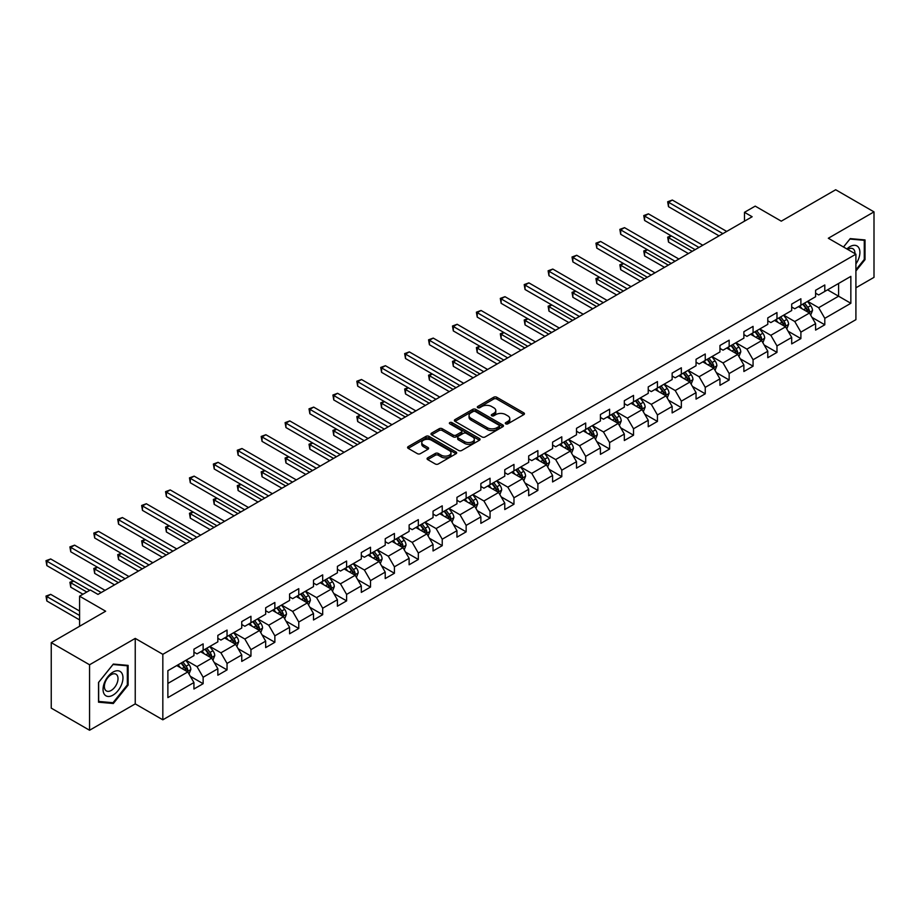 <?xml version="1.0" encoding="UTF-8"?>
<svg xmlns="http://www.w3.org/2000/svg" width="920" height="920" viewBox="0 0 920 920"><rect width="100%" height="100%" fill="white"/><g stroke="black" fill="none" stroke-linecap="round" stroke-linejoin="round"><path stroke-width="1.38" d="M505.735 423.832A1.495 0.862 0 0 0 507.84 423.832L523.825 414.609A2.127 1.23 0 0 0 524.446 413.735A2.127 1.23 0 0 0 523.825 412.861L496.742 397.233A2.127 1.23 0 0 0 493.729 397.233L477.756 406.456A1.495 0.862 0 0 0 477.319 407.065A1.495 0.862 0 0 0 477.756 407.675A1.495 0.862 0 0 0 479.86 407.675L481.93 406.479A6.808 3.933 0 0 1 491.556 406.479L493.81 407.79A6.808 3.933 0 0 1 495.799 410.561A6.808 3.933 0 0 1 493.81 413.344L491.74 414.541A1.495 0.862 0 0 0 491.303 415.15A1.495 0.862 0 0 0 491.74 415.759A1.495 0.862 0 0 0 493.844 415.759L495.914 414.563A6.808 3.933 0 0 1 505.54 414.563L507.805 415.863A6.808 3.933 0 0 1 509.795 418.646A6.808 3.933 0 0 1 507.805 421.417L505.735 422.613A1.495 0.862 0 0 0 505.298 423.223A1.495 0.862 0 0 0 505.735 423.832L505.735 422.613M427.685 457.861A2.127 1.23 0 0 0 427.064 458.723A2.127 1.23 0 0 0 427.685 459.597L435.286 463.979A2.127 1.23 0 0 0 438.299 463.979L456.044 453.732A2.127 1.23 0 0 0 456.676 452.87A2.127 1.23 0 0 0 456.044 451.996L428.973 436.367A2.127 1.23 0 0 0 425.96 436.367L408.204 446.614A2.127 1.23 0 0 0 407.583 447.476A2.127 1.23 0 0 0 408.204 448.35L417.381 453.652A2.127 1.23 0 0 0 420.394 453.652L427.995 449.259A2.127 1.23 0 0 0 428.616 448.397A2.127 1.23 0 0 0 427.995 447.522L423.441 444.9A5.692 3.289 0 0 1 421.774 442.577A5.692 3.289 0 0 1 425.281 439.541A5.692 3.289 0 0 1 431.491 440.254L449.316 450.547A5.692 3.289 0 0 1 450.984 452.87A5.692 3.289 0 0 1 447.465 455.906A5.692 3.289 0 0 1 441.266 455.193L438.299 453.468A2.127 1.23 0 0 0 435.286 453.468L427.685 457.861L427.685 459.597M855.91 287.799L874 277.357L874 211.876L835.682 189.75L781.275 221.168L755.216 206.126L744.487 212.313L752.146 216.74L97.991 594.412L90.321 589.996L79.591 596.183L79.591 626.267M89.562 664.769L89.562 730.25L135.24 703.88L135.24 638.399L89.562 664.769L51.244 642.643L105.65 611.225L79.591 596.183M135.24 638.399L162.828 654.327L855.91 254.173L855.91 319.654L162.828 719.808L162.828 654.327M874 211.876L828.322 238.245L855.91 254.173M482.08 436.966A2.127 1.23 0 0 0 485.081 436.966L502.837 426.719A2.127 1.23 0 0 0 503.458 425.856A2.127 1.23 0 0 0 502.837 424.982L475.755 409.354A2.127 1.23 0 0 0 472.753 409.354L454.997 419.6A2.127 1.23 0 0 0 454.376 420.463A2.127 1.23 0 0 0 454.997 421.337L482.08 436.966M450.397 424.154A1.495 0.862 0 0 1 451.916 424.361L479.412 440.243L461.69 450.478A2.127 1.23 0 0 1 458.678 450.478L431.606 434.838L431.606 433.101A2.127 1.23 0 0 0 430.974 433.975A2.127 1.23 0 0 0 431.606 434.838M431.606 433.101L439.197 428.72A2.127 1.23 0 0 1 442.209 428.72L453.192 435.056A2.127 1.23 0 0 0 456.193 435.056L461.242 432.147A2.127 1.23 0 0 0 461.863 431.284A2.127 1.23 0 0 0 461.242 430.41L449.799 423.809A1.495 0.862 0 0 1 449.374 423.2A1.495 0.862 0 0 1 450.282 422.406A1.495 0.862 0 0 1 451.916 422.591L479.447 438.495A2.127 1.23 0 0 1 480.067 439.357A2.127 1.23 0 0 1 479.447 440.231L479.447 438.495M89.562 730.25L51.244 708.124L51.244 642.643M190.336 676.315L203.136 683.698L203.136 677.246L217.844 668.748L217.844 675.211L227.044 669.898L227.044 663.435L241.753 654.948L241.753 661.399L250.953 656.098L250.953 649.635L265.673 641.136L265.673 647.599L274.861 642.286L274.861 635.835L289.582 627.336L289.582 633.799L298.77 628.486L298.77 622.023L313.49 613.525L313.49 619.988L322.69 614.686L322.69 608.223L337.398 599.725L337.398 606.188L346.598 600.875L346.598 594.412L361.307 585.925L361.307 592.376L370.507 587.075L370.507 580.612L385.216 572.113L385.216 578.577L394.416 573.264L394.416 566.812L409.124 558.313L409.124 564.776L418.324 559.463L418.324 553L433.044 544.514L433.044 550.965L442.232 545.663L442.232 539.2L456.952 530.702L456.952 537.165L466.141 531.852L466.141 525.389L480.861 516.902L480.861 523.353L490.061 518.052L490.061 511.589L504.769 503.091L504.769 509.553L513.969 504.24L513.969 497.789L528.678 489.291L528.678 495.753L537.878 490.44L537.878 483.977L552.587 475.49L552.587 481.942L561.786 476.64L561.786 470.178L576.506 461.679L576.506 468.142L585.695 462.829L585.695 456.377L600.415 447.879L600.415 454.342L609.603 449.029L609.603 442.566L624.323 434.067L624.323 440.53L633.523 435.217L633.523 428.766L648.232 420.267L648.232 426.73L657.432 421.417L657.432 414.954L672.14 406.467L672.14 412.919L681.341 407.617L681.341 401.154L696.049 392.656L696.049 399.119L705.249 393.806L705.249 387.354L719.957 378.856L719.957 385.319L729.157 380.006L729.157 373.543L743.877 365.056L743.877 371.507L753.066 366.206L753.066 359.743L767.786 351.244L767.786 357.707L776.974 352.394L776.974 345.931L791.694 337.445L791.694 343.896L800.894 338.594L800.894 332.131L815.603 323.633L815.603 330.096L824.803 324.783L824.803 318.332L850.85 303.289L850.85 276.38L838.591 283.464L838.591 296.205L850.85 303.289M203.136 683.698L193.936 689.011L193.936 682.548L167.877 697.601L167.877 670.692L193.936 655.649L193.936 649.186L203.136 643.885L203.136 650.336L217.844 641.849L217.844 635.386L227.044 630.073L227.044 636.536L241.753 628.038L241.753 621.586L250.953 616.273L250.953 622.736L265.673 614.238L265.673 607.775L274.861 602.473L274.861 608.925L289.582 600.438L289.582 593.975L298.77 588.662L298.77 595.125L313.49 586.626L313.49 580.175L322.69 574.862L322.69 581.325L337.398 572.827L337.398 566.363L346.598 561.05L346.598 567.514L361.307 559.015L361.307 552.563L370.507 547.25L370.507 553.713L385.216 545.215L385.216 538.752L394.416 533.45L394.416 539.902L409.124 531.415L409.124 524.952L418.324 519.639L418.324 526.102L433.044 517.603L433.044 511.152L442.232 505.839L442.232 512.302L456.952 503.803L456.952 497.341L466.141 492.027L466.141 498.49L480.861 490.003L480.861 483.541L490.061 478.227L490.061 484.69L504.769 476.192L504.769 469.729L513.969 464.428L513.969 470.879L528.678 462.392L528.678 455.929L537.878 450.616L537.878 457.079L552.587 448.58L552.587 442.129L561.786 436.816L561.786 443.279L576.506 434.78L576.506 428.317L585.695 423.016L585.695 429.467L600.415 420.98L600.415 414.517L609.603 409.204L609.603 415.667L624.323 407.169L624.323 400.706L633.523 395.404L633.523 401.867L648.232 393.369L648.232 386.906L657.432 381.593L657.432 388.056L672.14 379.558L672.14 373.106L681.341 367.793L681.341 374.256L696.049 365.757L696.049 359.294L705.249 353.993L705.249 360.445L719.957 351.957L719.957 345.494L729.157 340.181L729.157 346.644L743.877 338.146L743.877 331.695L753.066 326.381L753.066 332.844L767.786 324.346L767.786 317.883L776.974 312.57L776.974 319.033L791.694 310.534L791.694 304.083L800.894 298.77L800.894 305.233L815.603 296.734L815.603 290.271L824.803 284.97L824.803 291.421L850.85 276.38M200.686 651.762L211.715 658.133L197.006 666.62L185.966 660.249M193.936 652.107L197.006 653.879L203.136 650.336M197.006 666.62L203.136 677.246M211.715 658.133L217.844 668.748M224.595 637.951L235.623 644.322L220.915 652.82L209.875 646.449M217.844 638.307L220.915 640.078L227.044 636.536M220.915 652.82L227.044 663.435M235.623 644.322L241.753 654.948M248.503 624.151L259.532 630.522L244.823 639.02L233.783 632.649M241.753 624.507L244.823 626.279L250.953 622.736M244.823 639.02L250.953 649.635M259.532 630.522L265.673 641.136M272.412 610.339L283.452 616.71L268.732 625.209L257.692 618.838M265.673 610.696L268.732 612.467L274.861 608.925M268.732 625.209L274.861 635.835M283.452 616.71L289.582 627.336M296.32 596.539L307.36 602.91L292.64 611.409L281.612 605.038M289.582 596.896L292.64 598.667L298.77 595.125M292.64 611.409L298.77 622.023M307.36 602.91L313.49 613.525M320.229 582.74L331.269 589.11L316.549 597.597L305.52 591.226M313.49 583.084L316.549 584.855L322.69 581.325M316.549 597.597L322.69 608.223M331.269 589.11L337.398 599.725M344.137 568.928L355.178 575.299L340.469 583.797L329.429 577.426M337.398 569.284L340.469 571.055L346.598 567.514M340.469 583.797L346.598 594.412M355.178 575.299L361.307 585.925M368.058 555.128L379.086 561.499L364.377 569.997L353.337 563.626M361.307 555.484L364.377 557.255L370.507 553.713M364.377 569.997L370.507 580.612M379.086 561.499L385.216 572.113M391.966 541.328L402.994 547.699L388.286 556.186L377.246 549.815M385.216 541.673L388.286 543.444L394.416 539.902M388.286 556.186L394.416 566.812M402.994 547.699L409.124 558.313M415.874 527.516L426.914 533.887L412.194 542.386L401.154 536.015M409.124 527.873L412.194 529.644L418.324 526.102M412.194 542.386L418.324 553M426.914 533.887L433.044 544.514M439.783 513.716L450.823 520.087L436.103 528.574L425.074 522.203M433.044 514.073L436.103 515.832L442.232 512.302M436.103 528.574L442.232 539.2M450.823 520.087L456.952 530.702M463.691 499.905L474.731 506.276L460.011 514.774L448.983 508.403M456.952 500.261L460.011 502.032L466.141 498.49M460.011 514.774L466.141 525.389M474.731 506.276L480.861 516.902M487.6 486.105L498.64 492.476L483.92 500.974L472.891 494.603M480.861 486.461L483.92 488.232L490.061 484.69M483.92 500.974L490.061 511.589M498.64 492.476L504.769 503.091M511.508 472.305L522.548 478.676L507.84 487.163L496.8 480.792M504.769 472.65L507.84 474.421L513.969 470.879M507.84 487.163L513.969 497.789M522.548 478.676L528.678 489.291M535.428 458.493L546.457 464.864L531.748 473.363L520.708 466.992M528.678 458.85L531.748 460.621L537.878 457.079M531.748 473.363L537.878 483.977M546.457 464.864L552.587 475.49M559.337 444.693L570.365 451.065L555.657 459.563L544.617 453.18M552.587 445.05L555.657 446.809L561.786 443.279M555.657 459.563L561.786 470.178M570.365 451.065L576.506 461.679M583.245 430.882L594.285 437.253L579.566 445.751L568.525 439.38M576.506 431.238L579.566 433.009L585.695 429.467M579.566 445.751L585.695 456.377M594.285 437.253L600.415 447.879M607.154 417.082L618.194 423.453L603.474 431.952L592.445 425.58M600.415 417.438L603.474 419.209L609.603 415.667M603.474 431.952L609.603 442.566M618.194 423.453L624.323 434.067M631.062 403.282L642.102 409.653L627.382 418.14L616.354 411.769M624.323 403.627L627.382 405.398L633.523 401.867M627.382 418.14L633.523 428.766M642.102 409.653L648.232 420.267M654.971 389.471L666.011 395.841L651.303 404.34L640.262 397.969M648.232 389.827L651.303 391.598L657.432 388.056M651.303 404.34L657.432 414.954M666.011 395.841L672.14 406.467M678.891 375.671L689.919 382.041L675.211 390.54L664.171 384.169M672.14 376.027L675.211 377.798L681.341 374.256M675.211 390.54L681.341 401.154M689.919 382.041L696.049 392.656M702.799 361.859L713.828 368.241L699.119 376.728L688.079 370.357M696.049 362.216L699.119 363.986L705.249 360.445M699.119 376.728L705.249 387.354M713.828 368.241L719.957 378.856M726.708 348.059L737.736 354.43L723.028 362.928L711.988 356.558M719.957 348.416L723.028 350.186L729.157 346.644M723.028 362.928L729.157 373.543M737.736 354.43L743.877 365.056M750.616 334.259L761.656 340.63L746.936 349.117L735.908 342.746M743.877 334.604L746.936 336.375L753.066 332.844M746.936 349.117L753.066 359.743M761.656 340.63L767.786 351.244M774.525 320.447L785.565 326.818L770.845 335.317L759.817 328.946M767.786 320.804L770.845 322.575L776.974 319.033M770.845 335.317L776.974 345.931M785.565 326.818L791.694 337.445M798.433 306.647L809.473 313.018L794.754 321.517L783.725 315.146M791.694 307.004L794.754 308.775L800.894 305.233M794.754 321.517L800.894 332.131M809.473 313.018L815.603 323.633M827.563 289.834L838.591 296.205L818.673 307.705L807.633 301.334M815.603 293.192L818.673 294.964L824.803 291.421M818.673 307.705L824.803 318.332M135.24 703.88L162.828 719.808M744.487 212.313L744.487 221.168M167.877 683.433L187.806 671.933L176.767 665.562M187.806 671.933L193.936 682.548M812.003 317.4L824.803 324.783M788.095 331.2L800.894 338.594M764.186 345.011L776.974 352.394M740.266 358.811L753.066 366.206M716.358 372.611L729.157 380.006M692.449 386.423L705.249 393.806M668.541 400.223L681.341 407.617M644.632 414.034L657.432 421.417M620.724 427.834L633.523 435.217M596.804 441.634L609.603 449.029M572.895 455.446L585.695 462.829M548.987 469.246L561.786 476.64M525.078 483.057L537.878 490.44M501.17 496.857L513.969 504.24M477.261 510.657L490.061 518.052M453.353 524.469L466.141 531.852M429.433 538.269L442.232 545.663M405.524 552.069L418.324 559.463M381.616 565.88L394.416 573.264M357.707 579.68L370.507 587.075M333.799 593.492L346.598 600.875M309.891 607.292L322.69 614.686M285.982 621.092L298.77 628.486M262.062 634.904L274.861 642.286M238.153 648.703L250.953 656.098M214.245 662.515L227.044 669.898M855.91 270.998L865.03 259.647L865.03 239.936L850.241 238.613L843.502 246.997L849.942 239.05L864.271 240.327L864.271 259.428L855.91 269.825M98.52 702.19L113.321 703.512L128.11 685.112L128.11 665.39L113.321 664.067L98.52 682.467L98.52 702.19M864.271 259.21L865.03 259.647M127.34 684.675L128.11 685.112M111.757 702.615L113.321 703.512M506.333 424.039L507.805 423.188A6.808 3.933 0 0 0 509.795 420.417L509.795 418.646M495.799 410.561L495.799 412.332A6.808 3.933 0 0 1 493.81 415.115L492.338 415.966M523.79 414.621L496.742 399.004A2.127 1.23 0 0 0 493.729 399.004L478.342 407.882M502.815 426.742L475.755 411.113A2.127 1.23 0 0 0 472.753 411.113L455.02 421.348L454.997 419.6M499.077 426.454A1.495 0.862 0 0 0 499.514 425.856A1.495 0.862 0 0 0 499.077 425.247L475.306 411.516A1.495 0.862 0 0 0 473.202 411.516L471.017 412.781A6.808 3.933 0 0 0 469.027 415.564A6.808 3.933 0 0 0 471.017 418.335L487.266 427.719A6.808 3.933 0 0 0 496.892 427.719L499.077 426.454L499.077 428.225A1.495 0.862 0 0 0 499.514 427.627L499.514 425.856M469.027 415.564L469.027 417.335A6.808 3.933 0 0 0 471.017 420.106L471.017 418.335M499.077 428.225L496.892 429.49A6.808 3.933 0 0 1 487.266 429.49L471.017 420.106M431.629 434.861L439.197 430.491L439.197 428.72M461.863 431.284L461.863 433.055A2.127 1.23 0 0 1 461.242 433.918L456.193 436.827A2.127 1.23 0 0 1 453.192 436.827L442.209 430.491A2.127 1.23 0 0 0 439.197 430.491M464.588 441.634A5.692 3.289 0 0 0 470.787 442.347A5.692 3.289 0 0 0 474.306 439.311A5.692 3.289 0 0 0 472.638 436.988L466.359 433.366A2.127 1.23 0 0 0 463.346 433.366L458.309 436.275A2.127 1.23 0 0 0 457.677 437.149A2.127 1.23 0 0 0 458.309 438.012L464.588 441.634L464.588 443.405A5.692 3.289 0 0 0 470.787 444.118A5.692 3.289 0 0 0 474.306 441.082L474.306 439.311M457.677 437.149L457.677 438.909A2.127 1.23 0 0 0 458.309 439.783L458.309 438.012M464.588 443.405L458.309 439.783M450.984 452.87L450.984 454.629A5.692 3.289 0 0 1 447.465 457.666A5.692 3.289 0 0 1 441.266 456.964L438.299 455.239A2.127 1.23 0 0 0 435.286 455.239L427.719 459.609M421.774 442.577L421.774 444.337A5.692 3.289 0 0 0 423.441 446.671L423.441 444.9M427.961 449.282L423.441 446.671M456.044 451.996L456.044 453.732L428.973 438.127A2.127 1.23 0 0 0 425.96 438.127L408.238 448.362M810.681 315.111L812.509 310.523A5.739 3.312 -120 0 0 810.669 305.635L807.507 301.403M801.998 308.706L799.848 305.831M671.428 235.968L668.506 237.647L668.506 242.075L688.39 253.552M808.588 312.501L809.404 310.764A5.739 3.312 -120 0 0 807.76 307.315L804.597 303.094M803.16 303.922L806.668 308.603A2.921 1.69 60 0 1 807.196 309.499L809.404 310.764M802.757 304.152L805.92 308.372A5.739 3.312 60 0 1 807.564 311.834M668.506 242.075L667.667 237.164L692.219 251.344M667.667 237.164L671.082 235.773M722.879 233.645L668.506 202.25L672.336 200.042L726.708 231.426M719.037 235.853L668.506 206.678L668.506 202.25L667.667 201.767L672.336 200.042M668.506 206.678L667.667 201.767M855.91 263.902A14.087 8.13 120 0 0 858.567 258.923A14.087 8.13 120 0 0 857.693 246.456A14.087 8.13 120 0 0 846.894 248.963M863.317 239.775L864.271 240.327M854.933 253.609A9.649 5.566 120 0 0 852.943 248.756A9.649 5.566 120 0 0 847.745 249.458M113.01 695.117A14.087 8.13 120 0 0 122.969 677.867A14.087 8.13 120 0 0 113.01 672.106A14.087 8.13 120 0 0 103.051 689.367A14.087 8.13 120 0 0 113.01 695.117M111.193 690.448A9.649 5.566 120 0 0 117.495 681.938A9.649 5.566 120 0 0 116.023 674.21A9.649 5.566 120 0 0 111.193 674.693A9.649 5.566 120 0 0 104.891 683.192A9.649 5.566 120 0 0 106.375 690.92A9.649 5.566 120 0 0 111.193 690.448M98.681 682.329L113.01 664.505L127.34 665.793L127.34 684.894L113.01 702.719L98.681 701.442L98.647 682.318M126.396 665.24L127.34 665.793M786.772 328.923L788.601 324.323A5.739 3.312 -120 0 0 786.761 319.435L783.598 315.215M778.09 322.506L775.939 319.642M647.507 249.768L644.598 251.459L644.598 255.875L664.481 267.352M784.668 326.312L785.496 324.576A5.739 3.312 -120 0 0 783.851 321.115L780.689 316.894M779.251 317.722L782.759 322.414A2.921 1.69 60 0 1 783.288 323.299L785.496 324.576M778.849 317.952L782.011 322.184A5.739 3.312 60 0 1 783.656 325.634M644.598 255.875L643.758 250.964L668.311 265.144M643.758 250.964L647.174 249.584M762.864 342.723L764.681 338.134A5.739 3.312 -120 0 0 762.852 333.235L759.69 329.015M754.17 336.306L752.031 333.442M623.599 263.58L620.689 265.259L620.689 269.686L640.573 281.163M760.759 340.112L761.587 338.376A5.739 3.312 -120 0 0 759.943 334.926L756.78 330.694M755.343 331.534L758.85 336.214A2.921 1.69 60 0 1 759.38 337.099L761.587 338.376M754.94 331.763L758.103 335.984A5.739 3.312 60 0 1 759.747 339.434M620.689 269.686L619.85 264.776L644.403 278.944M619.85 264.776L623.265 263.385M698.97 247.445L644.598 216.062L648.428 213.842L702.799 245.237M695.129 249.653L644.598 220.478L644.598 216.062L643.758 215.567L648.428 213.842M644.598 220.478L643.758 215.567M675.05 261.245L620.689 229.862L624.519 227.654L678.891 259.037M671.22 263.465L620.689 234.289L620.689 229.862L619.85 229.379L624.519 227.654M620.689 234.289L619.85 229.379M738.956 356.523L740.772 351.934A5.739 3.312 -120 0 0 738.944 347.047L735.781 342.827M730.261 350.117L728.111 347.242M599.69 277.38L596.781 279.059L596.781 283.486L616.653 294.964M736.851 353.912L737.679 352.176A5.739 3.312 -120 0 0 736.034 348.726L732.872 344.505M731.423 345.334L734.942 350.014A2.921 1.69 60 0 1 735.471 350.911L737.679 352.176M731.032 345.563L734.194 349.784A5.739 3.312 60 0 1 735.839 353.245M596.781 283.486L595.942 278.576L620.494 292.755M595.942 278.576L599.357 277.184M715.047 370.334L716.864 365.734A5.739 3.312 -120 0 0 715.035 360.847L711.873 356.626M706.353 363.917L704.202 361.054M575.782 291.191L572.872 292.87L572.872 297.298L592.744 308.775M712.942 367.724L713.77 365.987A5.739 3.312 -120 0 0 712.126 362.526L708.952 358.305M707.514 359.133L711.033 363.825A2.921 1.69 60 0 1 711.562 364.711L713.77 365.987M707.123 359.363L710.286 363.596A5.739 3.312 60 0 1 711.931 367.046M572.872 297.298L572.021 292.387L596.574 306.555M572.021 292.387L575.448 290.996M691.127 384.134L692.956 379.546A5.739 3.312 -120 0 0 691.127 374.659L687.964 370.426M682.444 377.729L680.294 374.854M551.873 304.991L548.964 306.671L548.964 311.098L568.836 322.575M689.034 381.524L689.85 379.787A5.739 3.312 -120 0 0 688.206 376.337L685.043 372.117M683.606 372.945L687.113 377.625A2.921 1.69 60 0 1 687.654 378.511L689.85 379.787M683.203 373.175L686.366 377.395A5.739 3.312 60 0 1 688.01 380.857M548.964 311.098L548.113 306.188L572.665 320.367M548.113 306.188L551.528 304.796M651.141 275.057L596.781 243.673L600.61 241.454L654.971 272.837M647.312 277.265L596.781 248.089L596.781 243.673L595.942 243.179L600.61 241.454M596.781 248.089L595.942 243.179M627.233 288.857L572.872 257.473L576.702 255.265L631.062 286.649M623.404 291.077L572.872 261.901L572.872 257.473L572.021 256.99L576.702 255.265M572.872 261.901L572.021 256.99M603.324 302.668L548.964 271.273L552.793 269.065L607.154 300.449M599.495 304.876L548.964 275.701L548.964 271.273L548.113 270.79L552.793 269.065M548.964 275.701L548.113 270.79M667.219 397.946L669.047 393.346A5.739 3.312 -120 0 0 667.207 388.459L664.044 384.238M658.536 391.529L656.385 388.654M527.965 318.791L525.044 320.482L525.044 324.898L544.928 336.375M665.125 395.335L665.942 393.599A5.739 3.312 -120 0 0 664.297 390.137L661.135 385.917M659.697 386.745L663.205 391.437A2.921 1.69 60 0 1 663.734 392.322L665.942 393.599M659.295 386.975L662.457 391.195A5.739 3.312 60 0 1 664.102 394.657M525.044 324.898L524.204 319.987L548.757 334.167M524.204 319.987L527.62 318.596M579.416 316.468L525.044 285.085L528.885 282.865L583.245 314.26M575.587 318.676L525.044 289.501L525.044 285.085L524.204 284.59L528.885 282.865M525.044 289.501L524.204 284.59M643.31 411.746L645.138 407.157A5.739 3.312 -120 0 0 643.298 402.258L640.136 398.038M634.627 405.329L632.477 402.466M504.045 332.603L501.135 334.282L501.135 338.709L521.019 350.186M641.217 409.135L642.033 407.399A5.739 3.312 -120 0 0 640.389 403.949L637.226 399.717M635.789 400.556L639.296 405.237A2.921 1.69 60 0 1 639.825 406.122L642.033 407.399M635.386 400.786L638.549 405.007A5.739 3.312 60 0 1 640.193 408.457M501.135 338.709L500.296 333.799L524.848 347.967M500.296 333.799L503.711 332.407M555.507 330.268L501.135 298.885L504.965 296.677L559.337 328.06M551.666 332.488L501.135 303.312L501.135 298.885L500.296 298.402L504.965 296.677M501.135 303.312L500.296 298.402M619.401 425.546L621.23 420.957A5.739 3.312 -120 0 0 619.39 416.07L616.227 411.849M610.719 419.14L608.568 416.265M480.136 346.403L477.227 348.082L477.227 352.509L497.11 363.986M617.297 422.935L618.125 421.199A5.739 3.312 -120 0 0 616.481 417.749L613.318 413.528M611.88 414.356L615.388 419.037A2.921 1.69 60 0 1 615.917 419.934L618.125 421.199M611.478 414.586L614.64 418.807A5.739 3.312 60 0 1 616.285 422.268M477.227 352.509L476.387 347.599L500.94 361.778M476.387 347.599L479.803 346.207M531.587 344.08L477.227 312.685L481.056 310.477L535.428 341.86M527.758 346.288L477.227 317.112L477.227 312.685L476.387 312.202L481.056 310.477M477.227 317.112L476.387 312.202M595.493 439.357L597.31 434.757A5.739 3.312 -120 0 0 595.481 429.87L592.319 425.649M586.799 432.94L584.66 430.077M456.228 360.214L453.318 361.893L453.318 366.321L473.19 377.798M593.388 436.747L594.216 435.01A5.739 3.312 -120 0 0 592.572 431.549L589.409 427.328M587.972 428.156L591.48 432.848A2.921 1.69 60 0 1 592.008 433.734L594.216 435.01M587.569 428.386L590.732 432.618A5.739 3.312 60 0 1 592.376 436.068M453.318 366.321L452.479 361.399L477.031 375.578M452.479 361.399L455.894 360.019M507.679 357.88L453.318 326.497L457.148 324.277L511.508 355.672M503.849 360.099L453.318 330.924L453.318 326.497L452.479 326.013L457.148 324.277M453.318 330.924L452.479 326.013M571.584 453.157L573.401 448.569A5.739 3.312 -120 0 0 571.573 443.67L568.41 439.449M562.89 446.74L560.74 443.877M432.319 374.014L429.41 375.693L429.41 380.121L449.282 391.598M569.48 450.547L570.308 448.81A5.739 3.312 -120 0 0 568.663 445.36L565.501 441.128M564.052 441.968L567.571 446.648A2.921 1.69 60 0 1 568.1 447.534L570.308 448.81M563.661 442.198L566.823 446.418A5.739 3.312 60 0 1 568.468 449.868M429.41 380.121L428.559 375.21L453.123 389.39M428.559 375.21L431.986 373.819M483.77 371.691L429.41 340.296L433.239 338.089L487.6 369.472M479.941 373.899L429.41 344.724L429.41 340.296L428.559 339.813L433.239 338.089M429.41 344.724L428.559 339.813M547.676 466.969L549.493 462.369A5.739 3.312 -120 0 0 547.664 457.481L544.502 453.261M538.982 460.552L536.832 457.677M408.411 387.815L405.501 389.505L405.501 393.921L425.373 405.398M545.572 464.358L546.388 462.61A5.739 3.312 -120 0 0 544.743 459.16L541.581 454.94M540.143 455.768L543.651 460.448A2.921 1.69 60 0 1 544.191 461.345L546.388 462.61M539.741 455.998L542.915 460.218A5.739 3.312 60 0 1 544.559 463.68M405.501 393.921L404.65 389.01L429.203 403.19M404.65 389.01L408.077 387.619M459.862 385.491L405.501 354.108L409.331 351.888L463.691 383.284M456.032 387.699L405.501 358.524L405.501 354.108L404.65 353.613L409.331 351.888M405.501 358.524L404.65 353.613M523.756 480.769L525.584 476.18A5.739 3.312 -120 0 0 523.756 471.281L520.582 467.061M515.073 474.352L512.923 471.488M384.502 401.626L381.581 403.305L381.581 407.732L401.465 419.209M521.663 478.159L522.479 476.422A5.739 3.312 -120 0 0 520.835 472.96L517.672 468.74M516.235 469.568L519.742 474.26A2.921 1.69 60 0 1 520.283 475.145L522.479 476.422M515.832 469.809L518.995 474.03A5.739 3.312 60 0 1 520.639 477.48M381.581 407.732L380.742 402.822L405.294 416.99M380.742 402.822L384.157 401.43M435.953 399.291L381.581 367.908L385.422 365.7L439.783 397.084M432.124 401.511L381.581 372.335L381.581 367.908L380.742 367.425L385.422 365.7M381.581 372.335L380.742 367.425M499.847 494.569L501.676 489.98A5.739 3.312 -120 0 0 499.836 485.093L496.673 480.861M491.165 488.163L489.014 485.288M360.594 415.426L357.673 417.105L357.673 421.532L377.556 433.009M497.754 491.958L498.571 490.222A5.739 3.312 -120 0 0 496.926 486.772L493.764 482.551M492.326 483.379L495.834 488.06A2.921 1.69 60 0 1 496.363 488.957L498.571 490.222M491.924 483.609L495.086 487.83A5.739 3.312 60 0 1 496.731 491.291M357.673 421.532L356.834 416.622L381.386 430.801M356.834 416.622L360.249 415.23M412.045 413.103L357.673 381.708L361.502 379.5L415.874 410.883M408.204 415.311L357.673 386.135L357.673 381.708L356.834 381.225L361.502 379.5M357.673 386.135L356.834 381.225M475.939 508.38L477.767 503.78A5.739 3.312 -120 0 0 475.928 498.893L472.765 494.672M467.256 501.963L465.106 499.1M336.674 429.237L333.764 430.916L333.764 435.332L353.648 446.809M473.846 505.77L474.662 504.034A5.739 3.312 -120 0 0 473.018 500.572L469.855 496.351M468.418 497.179L471.925 501.871A2.921 1.69 60 0 1 472.454 502.757L474.662 504.034M468.015 497.409L471.178 501.641A5.739 3.312 60 0 1 472.822 505.091M333.764 435.332L332.925 430.422L357.478 444.601M332.925 430.422L336.341 429.042M388.136 426.903L333.764 395.519L337.594 393.3L391.966 424.695M384.296 429.111L333.764 399.947L333.764 395.519L332.925 395.025L337.594 393.3M333.764 399.947L332.925 395.025M452.03 522.18L453.847 517.592A5.739 3.312 -120 0 0 452.019 512.693L448.856 508.472M443.336 515.764L441.197 512.9M312.766 443.037L309.856 444.716L309.856 449.144L329.74 460.621M449.926 519.57L450.754 517.833A5.739 3.312 -120 0 0 449.109 514.384L445.947 510.151M444.509 510.991L448.017 515.672A2.921 1.69 60 0 1 448.546 516.557L450.754 517.833M444.107 511.221L447.269 515.441A5.739 3.312 60 0 1 448.914 518.891M309.856 449.144L309.016 444.233L333.569 458.401M309.016 444.233L312.432 442.842M364.216 440.714L309.856 409.319L313.685 407.111L368.058 438.495M360.387 442.922L309.856 413.747L309.856 409.319L309.016 408.836L313.685 407.111M309.856 413.747L309.016 408.836M428.122 535.992L429.939 531.392A5.739 3.312 -120 0 0 428.11 526.504L424.948 522.284M419.428 529.575L417.277 526.7M288.857 456.837L285.947 458.528L285.947 462.944L305.82 474.421M426.017 533.381L426.845 531.634A5.739 3.312 -120 0 0 425.201 528.183L422.038 523.963M420.601 524.791L424.108 529.471A2.921 1.69 60 0 1 424.637 530.368L426.845 531.634M420.198 525.021L423.361 529.241A5.739 3.312 60 0 1 425.005 532.703M285.947 462.944L285.108 458.034L309.66 472.213M285.108 458.034L288.523 456.642M340.308 454.514L285.947 423.131L289.777 420.911L344.137 452.306M336.478 456.722L285.947 427.547L285.947 423.131L285.108 422.636L289.777 420.911M285.947 427.547L285.108 422.636M404.213 549.792L406.03 545.203A5.739 3.312 -120 0 0 404.202 540.304L401.039 536.084M395.519 543.375L393.369 540.511M264.948 470.649L262.039 472.328L262.039 476.755L281.911 488.232M402.109 547.181L402.937 545.445A5.739 3.312 -120 0 0 401.292 541.983L398.118 537.763M396.681 538.591L400.2 543.283A2.921 1.69 60 0 1 400.729 544.168L402.937 545.445M396.29 538.832L399.452 543.053A5.739 3.312 60 0 1 401.097 546.503M262.039 476.755L261.188 471.845L285.74 486.013M261.188 471.845L264.615 470.453M316.399 468.315L262.039 436.931L265.868 434.723L320.229 466.106M312.57 470.534L262.039 441.358L262.039 436.931L261.188 436.448L265.868 434.723M262.039 441.358L261.188 436.448M380.293 563.592L382.122 559.003A5.739 3.312 -120 0 0 380.293 554.116L377.131 549.884M371.611 557.186L369.46 554.311M241.04 484.449L238.13 486.128L238.13 490.555L258.002 502.032M378.2 560.981L379.017 559.245A5.739 3.312 -120 0 0 377.372 555.795L374.21 551.574M372.772 552.403L376.28 557.083A2.921 1.69 60 0 1 376.82 557.968L379.017 559.245M372.37 552.632L375.532 556.853A5.739 3.312 60 0 1 377.177 560.314M238.13 490.555L237.279 485.645L261.832 499.824M237.279 485.645L240.695 484.253M292.491 482.126L238.13 450.731L241.96 448.523L296.32 479.906M288.661 484.334L238.13 455.159L238.13 450.731L237.279 450.248L241.96 448.523M238.13 455.159L237.279 450.248M356.385 577.403L358.214 572.803A5.739 3.312 -120 0 0 356.373 567.916L353.211 563.695M347.702 570.986L345.552 568.123M217.131 498.249L214.21 499.94L214.21 504.355L234.094 515.832M354.292 574.793L355.108 573.056A5.739 3.312 -120 0 0 353.464 569.595L350.301 565.374M348.864 566.202L352.372 570.894A2.921 1.69 60 0 1 352.9 571.78L355.108 573.056M348.461 566.433L351.624 570.664A5.739 3.312 60 0 1 353.268 574.115M214.21 504.355L213.371 499.445L237.923 513.625M213.371 499.445L216.786 498.065M268.582 495.926L214.21 464.542L218.052 462.323L272.412 493.718M264.753 498.134L214.21 468.959L214.21 464.542L213.371 464.048L218.052 462.323M214.21 468.959L213.371 464.048M332.476 591.203L334.305 586.615A5.739 3.312 -120 0 0 332.465 581.716L329.303 577.495M323.794 584.786L321.643 581.923M193.211 512.06L190.302 513.74L190.302 518.167L210.185 529.644M330.384 588.593L331.2 586.856A5.739 3.312 -120 0 0 329.555 583.406L326.393 579.174M324.955 580.014L328.463 584.694A2.921 1.69 60 0 1 328.992 585.58L331.2 586.856M324.553 580.244L327.716 584.464A5.739 3.312 60 0 1 329.36 587.914M190.302 518.167L189.462 513.256L214.015 527.424M189.462 513.256L192.878 511.865M244.674 509.726L190.302 478.342L194.131 476.134L248.503 507.518M240.833 511.945L190.302 482.77L190.302 478.342L189.462 477.859L194.131 476.134M190.302 482.77L189.462 477.859M308.568 605.004L310.397 600.415A5.739 3.312 -120 0 0 308.556 595.528L305.394 591.307M299.885 598.598L297.735 595.723M169.303 525.86L166.393 527.539L166.393 531.967L186.277 543.444M306.464 602.393L307.291 600.656A5.739 3.312 -120 0 0 305.647 597.206L302.484 592.986M301.047 593.814L304.554 598.494A2.921 1.69 60 0 1 305.084 599.391L307.291 600.656M300.644 594.044L303.807 598.264A5.739 3.312 60 0 1 305.452 601.726M166.393 531.967L165.554 527.056L190.106 541.236M165.554 527.056L168.969 525.665M220.754 523.537L166.393 492.142L170.223 489.934L224.595 521.318M216.924 525.745L166.393 496.57L166.393 492.142L165.554 491.659L170.223 489.934M166.393 496.57L165.554 491.659M284.659 618.815L286.476 614.215A5.739 3.312 -120 0 0 284.648 609.327L281.486 605.107M275.965 612.398L273.827 609.534M145.394 539.672L142.485 541.351L142.485 545.778L162.357 557.255M282.555 616.205L283.383 614.468A5.739 3.312 -120 0 0 281.738 611.006L278.576 606.786M277.138 607.614L280.646 612.306A2.921 1.69 60 0 1 281.175 613.192L283.383 614.468M276.736 607.844L279.898 612.076A5.739 3.312 60 0 1 281.543 615.526M142.485 545.778L141.645 540.868L166.198 555.036M141.645 540.868L145.061 539.476M196.845 537.337L142.485 505.954L146.314 503.746L200.686 535.129M193.016 539.557L142.485 510.381L142.485 505.954L141.645 505.471L146.314 503.746M142.485 510.381L141.645 505.471M260.751 632.615L262.568 628.026A5.739 3.312 -120 0 0 260.739 623.139L257.577 618.907M252.057 626.209L249.906 623.334M121.486 553.472L118.576 555.151L118.576 559.578L138.448 571.055M258.647 630.005L259.474 628.268A5.739 3.312 -120 0 0 257.83 624.818L254.667 620.597M253.218 621.425L256.737 626.106A2.921 1.69 60 0 1 257.267 626.991L259.474 628.268M252.827 621.655L255.99 625.876A5.739 3.312 60 0 1 257.635 629.326M118.576 559.578L117.725 554.668L142.29 568.847M117.725 554.668L121.152 553.276M172.937 551.149L118.576 519.754L122.406 517.546L176.767 548.929M169.107 553.357L118.576 524.181L118.576 519.754L117.725 519.271L122.406 517.546M118.576 524.181L117.725 519.271M236.842 646.426L238.659 641.827A5.739 3.312 -120 0 0 236.831 636.939L233.668 632.719M228.148 640.009L225.998 637.134M97.577 567.272L94.668 568.962L94.668 573.378L114.54 584.855M234.738 643.816L235.554 642.08A5.739 3.312 -120 0 0 233.91 638.618L230.748 634.397M229.31 635.226L232.817 639.918A2.921 1.69 60 0 1 233.358 640.803L235.554 642.08M228.907 635.456L232.081 639.676A5.739 3.312 60 0 1 233.726 643.137M94.668 573.378L93.817 568.468L118.37 582.647M93.817 568.468L97.244 567.077M149.028 564.949L94.668 533.566L98.498 531.346L152.858 562.741M145.199 567.157L94.668 537.981L94.668 533.566L93.817 533.071L98.498 531.346M94.668 537.981L93.817 533.071M212.922 660.226L214.751 655.638A5.739 3.312 -120 0 0 212.922 650.739L209.748 646.519M204.24 653.809L202.089 650.946M73.669 581.083L70.748 582.762L70.748 587.19L82.972 594.24M210.829 657.616L211.646 655.88A5.739 3.312 -120 0 0 210.001 652.429L206.839 648.197M205.401 649.037L208.909 653.717A2.921 1.69 60 0 1 209.449 654.603L211.646 655.88M204.999 649.267L208.161 653.487A5.739 3.312 60 0 1 209.806 656.938M70.748 587.19L69.908 582.279L86.802 592.031M69.908 582.279L73.324 580.888M125.12 578.749L70.748 547.365L74.589 545.158L128.949 576.541M121.29 580.968L70.748 551.793L70.748 547.365L69.908 546.882L74.589 545.158M70.748 551.793L69.908 546.882M189.014 674.026L190.842 669.438A5.739 3.312 -120 0 0 189.002 664.55L185.84 660.318M180.331 667.621L178.181 664.746M79.591 611.053L50.68 594.355L46.839 596.562L46.839 600.99L79.591 619.907M186.921 671.416L187.737 669.679A5.739 3.312 -120 0 0 186.093 666.23L182.93 662.009M181.493 662.837L185 667.518A2.921 1.69 60 0 1 185.53 668.414L187.737 669.679M181.09 663.067L184.253 667.287A5.739 3.312 60 0 1 185.897 670.749M46.839 600.99L46 596.08L79.591 615.48M46 596.08L50.68 594.355M101.212 592.56L46.839 561.165L50.68 558.957L105.041 590.341M89.712 590.341L46.839 565.593L46.839 561.165L46 560.683L50.68 558.957M46.839 565.593L46 560.683M507.805 423.188L507.805 421.417M491.74 415.759L491.74 414.541M493.81 415.115L493.81 413.344M477.756 407.675L477.756 406.456M493.729 399.004L493.729 397.233M496.742 399.004L496.742 397.233M523.825 414.609L523.825 412.861M472.753 411.113L472.753 409.354M475.755 411.113L475.755 409.354M502.837 426.719L502.837 424.982M487.266 429.49L487.266 427.719M496.892 429.49L496.892 427.719M442.209 430.491L442.209 428.72M453.192 436.827L453.192 435.056M456.193 436.827L456.193 435.056M461.242 433.918L461.242 432.147M451.916 424.361L451.916 422.591M435.286 455.239L435.286 453.468M438.299 455.239L438.299 453.468M441.266 456.964L441.266 455.193M427.995 449.259L427.995 447.522M408.204 448.35L408.204 446.614M425.96 438.127L425.96 436.367M428.973 438.127L428.973 436.367M808.91 312.685L812.475 310.638M807.76 307.315L810.669 305.635M803.678 309.672L805.92 308.372M784.99 326.497L788.555 324.438M783.851 321.115L786.761 319.435M779.769 323.472L782.011 322.184M761.081 340.296L764.646 338.238M759.943 334.926L762.852 333.235M755.86 337.284L758.103 335.984M737.173 354.108L740.738 352.049M736.034 348.726L738.944 347.047M731.94 351.084L734.194 349.784M713.264 367.908L716.829 365.849M712.126 362.526L715.035 360.847M708.032 364.883L710.286 363.596M689.356 381.708L692.921 379.661M688.206 376.337L691.127 374.659M684.123 378.695L686.366 377.395M665.447 395.519L669.012 393.461M664.297 390.137L667.207 388.459M660.215 392.495L662.457 391.195M641.539 409.319L645.092 407.261M640.389 403.949L643.298 402.258M636.306 406.306L638.549 405.007M617.619 423.131L621.184 421.072M616.481 417.749L619.39 416.07M612.398 420.106L614.64 418.807M593.71 436.931L597.275 434.872M592.572 431.549L595.481 429.87M588.49 433.906L590.732 432.618M569.802 450.731L573.367 448.672M568.663 445.36L571.573 443.67M564.569 447.718L566.823 446.418M545.893 464.542L549.458 462.484M544.743 459.16L547.664 457.481M540.661 461.518L542.915 460.218M521.985 478.342L525.55 476.284M520.835 472.96L523.756 471.281M516.752 475.329L518.995 474.03M498.076 492.154L501.641 490.095M496.926 486.772L499.836 485.093M492.844 489.129L495.086 487.83M474.168 505.954L477.721 503.895M473.018 500.572L475.928 498.893M468.935 502.929L471.178 501.641M450.248 519.754L453.813 517.695M449.109 514.384L452.019 512.693M445.027 516.741L447.269 515.441M426.339 533.566L429.904 531.507M425.201 528.183L428.11 526.504M421.107 530.541L423.361 529.241M402.431 547.365L405.996 545.307M401.292 541.983L404.202 540.304M397.198 544.352L399.452 543.053M378.522 561.165L382.087 559.118M377.372 555.795L380.293 554.116M373.29 558.153L375.532 556.853M354.614 574.977L358.179 572.918M353.464 569.595L356.373 567.916M349.381 571.952L351.624 570.664M330.705 588.777L334.259 586.718M329.555 583.406L332.465 581.716M325.473 585.764L327.716 584.464M306.785 602.588L310.35 600.53M305.647 597.206L308.556 595.528M301.565 599.564L303.807 598.264M282.877 616.388L286.442 614.33M281.738 611.006L284.648 609.327M277.656 613.364L279.898 612.076M258.968 630.188L262.533 628.141M257.83 624.818L260.739 623.139M253.736 627.175L255.99 625.876M235.06 644L238.625 641.942M233.91 638.618L236.831 636.939M229.827 640.976L232.081 639.676M211.151 657.8L214.716 655.741M210.001 652.429L212.922 650.739M205.919 654.787L208.161 653.487M187.243 671.611L190.808 669.553M186.093 666.23L189.002 664.55M182.011 668.587L184.253 667.287"/></g></svg>
